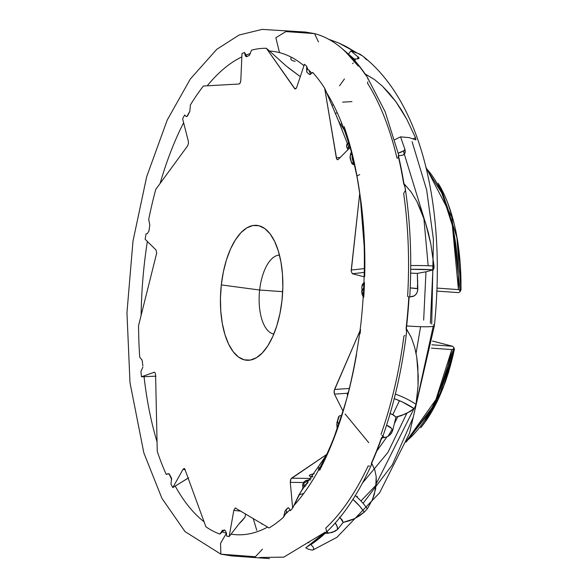 <?xml version="1.0" encoding="UTF-8"?>
<svg xmlns="http://www.w3.org/2000/svg" width="588" height="588" viewBox="0 0 588 588"><rect width="100%" height="100%" fill="white"/><g stroke="black" fill="none" stroke-linecap="round" stroke-linejoin="round"><path stroke-width="0.88" d="M222.227 531.875L224.359 529.854L222.227 531.875A242.41 110.831 -85.9 0 0 226.439 533.154A242.41 110.831 94.1 0 1 222.227 531.875L219.89 534.095L222.227 531.875M256.772 530.339L253.207 518.454M226.476 533.095L220.559 543.349L220.875 554.168L220.559 543.349L226.476 533.095M312.963 549.956L336.902 537.359L379.583 492.832L409.527 433.297L434.392 325.649C445.704 215.259 424.742 104.679 362.693 56.014L359.782 54.081L350.896 50.877L359.011 57.778L358.842 58.521L357.688 58.91L353.212 58.94A261.293 119.46 94.1 0 1 365.148 73.985L374.394 79.476L382.42 86.164L395.842 101.651L406.653 118.974L415.459 137.68L415.679 139.863L409.241 137.614L400.538 136.864L404.963 149.514L405.264 151.851L404.647 153.769L403.177 155.063L398.451 155.813A261.293 119.46 94.1 0 1 403.912 183.529L411.196 192.041L416.951 201.603L425.367 222.308L430.806 243.91L434.076 266.651L433.915 268.466L433.113 269.782L426.528 271.685L417.34 273.391L410.549 273.126L417.34 273.391L417.73 290.31L416.863 293.022L415.238 295.161L413.033 296.448L408.814 297.058A261.285 119.46 94.1 0 1 406.102 328.295L406.58 332.183M382.597 436.98L381.472 437.781A261.285 119.46 94.1 0 1 371.506 462.94L371.3 465.086L371.506 462.94L374.828 469.974L376.188 476.596L376.357 482.946L374.299 494.471L372.402 499.668L367.338 508.818A65.988 59.447 44 0 0 355.314 495.566A65.988 59.447 -136 0 1 367.338 508.818L364.288 512.119L359.658 515.713L354.527 518.675L349.029 520.902L343.186 522.387L342.201 519.998L339.496 517.146M311.001 544.268A261.285 119.46 94.1 0 1 310.773 544.422L310.912 544.539A261.293 119.46 -85.9 0 0 325.142 533.331L326.164 532.28L324.841 533.323A261.285 119.46 94.1 0 1 314.235 542.04M226.645 536.065A244.998 112.014 -85.9 0 0 229.151 536.565L231.047 534.132L229.151 536.565A244.998 112.014 94.1 0 1 226.645 536.065L226.505 533.272L225.278 530.53L226.505 533.272L226.645 536.065M289.913 509.774A242.41 110.831 94.1 0 1 285.268 514.25L283.614 517.131L285.004 511.09L288.282 507.687L285.004 511.09L283.614 517.131A244.998 112.014 94.1 0 1 269.091 527.958A244.998 112.014 -85.9 0 0 283.614 517.131L285.268 514.25A242.41 110.831 -85.9 0 0 289.708 509.98M338.828 416.4L338.512 417.193L339.283 415.944L340.32 415.591L341.577 416.164A244.998 112.014 -85.9 0 0 343.113 411.343A244.998 112.014 94.1 0 1 341.577 416.164L340.32 415.591L339.283 415.944L338.512 417.193L336.917 422.625L337.181 428.946A244.998 112.014 94.1 0 1 326.722 454.436L290.957 478.823L290.288 482.344L292.64 508.135A244.998 112.014 94.1 0 1 290.237 510.707A244.998 112.014 -85.9 0 0 292.64 508.135L293.846 505.606A242.41 110.831 -85.9 0 0 325.715 456.104L326.722 454.436A244.998 112.014 -85.9 0 0 337.181 428.946L338.056 426.337A242.41 110.831 -85.9 0 0 341.532 416.245M343.113 411.343L334.476 394.136L334.058 391.902L334.543 389.469L360.047 330.684L334.197 390.616L334.476 394.136L343.113 411.343L343.436 410.299M359.121 188.961A244.998 112.014 -85.9 0 0 354.461 164.611A244.998 112.014 94.1 0 1 359.121 188.961M354.366 164.618A242.41 110.831 -85.9 0 0 351.683 153.799L351.359 152.02A244.998 112.014 -85.9 0 0 350.125 147.522A244.998 112.014 94.1 0 1 351.359 152.02L350.455 154.343L350.176 158.415L351.646 163.214L353.307 164.478L354.461 164.611L352.359 164.001L351.477 162.347A4.123 3.881 -10.3 0 0 353.175 164.434A4.123 3.881 169.7 0 1 351.477 162.347L350.058 156.511A4.123 3.881 169.7 0 1 351.72 154.012L351.683 153.799A242.41 110.831 94.1 0 1 354.321 164.412M349.243 148.404L338.151 120.003L324.657 88.207A244.998 112.014 -85.9 0 0 312.684 72.39A244.998 112.014 94.1 0 1 324.657 88.207L336.637 158.892L337.688 159.738L338.276 159.407L350.125 147.522L338.276 159.407L337.688 159.738L336.637 158.892L336.336 157.856L340.209 157.474L336.336 157.856L324.657 88.207L326.752 92.911A242.41 110.831 94.1 0 1 349.772 146.927M311.949 73.279A242.41 110.831 -85.9 0 0 307.531 68.87L306.693 66.282A244.998 112.014 -85.9 0 0 304.437 64.254A244.998 112.014 94.1 0 1 306.693 66.282L306.642 71.302L307.237 72.633L309.773 74.625L312.684 72.39L309.773 74.625L307.237 72.633L306.642 71.302A4.123 2.764 166.6 0 1 307.634 69.178L307.531 68.87A242.41 110.831 94.1 0 1 311.949 73.279M279.491 52.626L275.868 37.698L285.908 31.59L314.551 33.604L285.908 31.59L275.868 37.698L279.491 52.626A242.41 110.831 -85.9 0 0 269.569 51.053L266.379 48.297A244.998 112.014 -85.9 0 0 251.524 50.149A244.998 112.014 94.1 0 1 266.379 48.297L295.058 88.95L295.661 88.906L296.683 87.421L304.437 64.254L296.683 87.421L295.661 88.906L295.058 88.95L294.529 88.501L296.161 88.457L294.529 88.501L266.379 48.297L269.569 51.053A242.41 110.831 94.1 0 1 279.491 52.626A242.41 110.831 94.1 0 1 303.783 65.562M366.787 76.286L365.148 73.985A261.293 119.46 -85.9 0 0 353.212 58.94L352.947 58.947A261.285 119.46 94.1 0 1 364.758 73.801L367.118 76.83M405.022 186.999L403.912 183.529A261.293 119.46 -85.9 0 0 398.451 155.813L398.179 155.835A261.285 119.46 94.1 0 1 403.589 183.228L405.125 187.66M318.453 41.968L314.551 33.604C330.485 37.808 345.06 48.642 358.276 66.099L345.31 51.509L355.336 59.961M250.429 53.508A242.41 110.831 -85.9 0 0 246.063 55.059L244.549 52.464A244.998 112.014 -85.9 0 0 241.991 53.552A244.998 112.014 94.1 0 1 244.549 52.464L245.056 54.971L245.769 56.411L246.637 56.749L249.444 55.301L251.524 50.149L249.444 55.301L246.637 56.749L245.74 56.389A4.123 1.073 157.4 0 1 245.696 56.316A4.123 1.073 157.4 0 1 246.247 55.375L246.063 55.059A242.41 110.831 94.1 0 1 250.429 53.508M240.367 82.68L239.103 84.01L203.419 86.017A244.998 112.014 -85.9 0 0 190.402 104.943A244.998 112.014 94.1 0 1 203.419 86.017L239.103 84.01L240.147 83.151L240.786 80.63L240.668 81.622M186.881 116.571A242.41 110.831 94.1 0 1 189.828 111.323A242.41 110.831 -85.9 0 0 187.278 115.843M184.654 114.954A244.998 112.014 -85.9 0 0 182.611 118.798A244.998 112.014 94.1 0 1 184.654 114.954L185.749 116.292L186.756 116.578L187.631 115.807L189.814 111.382L190.402 104.943L189.814 111.382L187.631 115.807L186.756 116.578L185.749 116.292L184.654 114.954M155.769 189.38A244.998 112.014 -85.9 0 0 148.72 219.375A244.998 112.014 94.1 0 1 155.769 189.38L187.66 145.809L188.454 143.428L188.336 141.208L188.454 143.428L187.66 145.809L155.769 189.38M146.03 233.899A244.998 112.014 -85.9 0 0 145.14 239.294A244.998 112.014 94.1 0 1 146.03 233.899L147.36 233.649L148.948 231.055L149.815 225.057L148.72 219.375L149.815 225.057L148.948 231.055L147.36 233.649L146.03 233.899M147.353 241.462A242.41 110.831 -85.9 0 0 141.149 313.588M138.562 325.583A244.998 112.014 -85.9 0 0 139.724 357.122A244.998 112.014 94.1 0 1 138.562 325.583L156.724 252.994L155.982 249.907L145.14 239.294L155.982 249.907L156.724 252.994L138.562 325.583M157.047 441.838A242.41 110.831 94.1 0 1 144.053 376.665L141.488 376.776L154.431 372.204L141.488 376.776A244.998 112.014 94.1 0 1 140.936 371.55A244.998 112.014 -85.9 0 0 141.488 376.776L155.622 376.166M157.253 451.378A244.998 112.014 -85.9 0 0 166.25 474.442L168.94 473.627L166.25 474.442A244.998 112.014 94.1 0 1 157.253 451.378L155.592 374.968L155.247 373.101L154.431 372.204L155.247 373.101L155.592 374.968L157.253 451.378M169.072 473.906A242.41 110.831 -85.9 0 0 171.703 479.389A242.41 110.831 94.1 0 1 169.109 473.987M204.08 521.776A242.41 110.831 94.1 0 1 175.202 486.063L172.806 487.592L183.022 469.327L184.162 468.474L184.72 468.798L205.91 526.819A244.998 112.014 -85.9 0 0 219.89 534.095A244.998 112.014 94.1 0 1 205.91 526.819L184.72 468.798L184.162 468.474L183.022 469.327L172.806 487.592A244.998 112.014 94.1 0 1 170.983 484.189A244.998 112.014 -85.9 0 0 172.806 487.592L188.219 478.015M269.451 558.6L231.738 555.925L220.875 554.168L255.339 556.755L262.461 549.17M300.622 492.082L325.715 456.104A242.41 110.831 94.1 0 1 293.846 505.606L298.991 494.795L301.115 491.568M285.268 514.25L286.79 511.604A4.123 1.727 26.9 0 1 286.055 509.737A4.123 1.727 26.9 0 1 286.187 509.553A4.123 1.727 -153.1 0 0 286.79 511.604L285.268 514.25M325.972 528.928L325.686 528.164A255.861 116.983 -85.9 0 0 368.132 465.968M341.562 416.15A242.41 110.831 94.1 0 1 338.056 426.337L341.106 417.09M381.039 434.282A255.861 116.983 -85.9 0 0 403.897 336.108L404.875 335.476M360.517 198.266A242.41 110.831 94.1 0 1 364.692 276.448M364.362 282.446L363.075 283.489L364.362 282.446L364.486 282.887A242.41 110.831 94.1 0 1 363.832 296.065L363.59 297.528L362.12 294.507L363.59 297.528M408.55 296.764L407.624 296.352A255.861 116.983 -85.9 0 0 403.647 193.379M352.381 159.003L352.197 157.753M352.227 158.062L352.006 156.327M397.995 157.959L397.018 158.179A255.861 116.983 -85.9 0 0 367.456 83.084L367.897 81.828M300.35 76.668L286.319 66.106L269.569 51.053L286.319 66.106M207.255 85.797A242.41 110.831 94.1 0 1 241.778 56.933M246.762 56.668L246.247 55.375L246.762 56.668M160.098 183.471A242.41 110.831 94.1 0 1 183.471 123.054M141.12 315.418A242.41 110.831 94.1 0 1 147.191 242.513M304.841 486.055L302.614 485.989L304.841 486.055A1.323 0.412 91.5 0 1 305.187 484.909A1.323 0.412 -88.5 0 0 304.841 486.055A1.323 0.412 -88.5 0 0 304.841 486.496A1.323 0.412 91.5 0 1 304.841 486.055M305.187 484.909L302.673 484.843L305.187 484.909A1.323 0.412 -88.4 0 0 304.841 486.496L304.841 486.496A1.323 0.412 91.6 0 1 305.187 484.909L308.046 482.777L305.187 484.909A6.6 6.101 53.4 0 1 306.348 485.049M417.362 288.708A8.247 0.904 2.3 0 0 410.218 287.922L417.362 288.708L417.7 280.564L417.362 288.708L417.833 288.855A8.247 0.904 2.3 0 0 417.362 288.708M424.154 218.648L403.346 150.976M337.255 112.727L335.417 113.425M423.794 217.611L428.167 265.739M333.396 104.737L332.073 105.274L333.396 104.737M340.474 124.039L341.849 123.583M425.969 271.81L423.669 320.115M376.746 451.128L386.897 436.913M394.614 423.184L397.76 416.694M376.313 483.659L413.967 408.645M259.646 290.024A39.594 18.103 -85.9 0 0 273.839 334.043A39.594 18.103 94.1 0 1 259.646 290.024L282.688 291.67L259.646 290.024A39.594 18.103 94.1 0 1 279.476 255.126A39.594 18.103 -85.9 0 0 259.646 290.024L221.309 284.915L259.646 290.024M281.968 300.674A67.642 30.929 94.1 0 1 262.77 352.455A67.642 30.929 94.1 0 1 230.988 348.493A67.642 30.929 94.1 0 1 221.309 284.915L220.449 298.145L220.787 311.177L222.308 323.496L224.961 334.631L228.636 344.164L233.193 351.72L238.463 357.012L244.24 359.834L250.297 360.084L256.412 357.747L262.336 352.918L267.856 345.773L272.744 336.593L276.83 325.73L279.947 313.602L281.968 300.674L282.828 287.444L282.497 274.412L280.968 262.094L278.322 250.958L274.647 241.425L270.083 233.87L264.813 228.578L259.043 225.755L252.98 225.505L246.872 227.843L240.94 232.672L235.428 239.816L230.533 248.996L226.446 259.859L223.337 271.987L221.309 284.915A67.642 30.929 94.1 0 1 271.141 235.325A67.642 30.929 94.1 0 1 281.968 300.674M460.176 291.582L458.559 292.64L437.024 291.097L458.559 292.64L460.176 291.582L459.676 290.171L458.434 289.612L437.141 288.091L458.434 289.612A148.477 67.885 -85.9 0 0 426.05 168.146L442.036 193.371L452.341 225.388L458.434 289.612L459.676 290.171L460.176 291.582L460.955 289.737A145.045 66.319 -85.9 0 0 438.714 184.169L456.795 236.361L460.955 289.737L457.302 238.831L441.103 188.292L438.207 183.302L443.756 193.525L447.395 201.956L453.488 220.934L455.898 231.349L457.868 242.278L460.411 265.379L461.043 289.561L460.066 291.156M392.843 414.599L399.465 400.678M328.648 39.234L338.607 42.924L355.696 52.192L346.111 46.503L338.607 42.924L328.648 39.234M433.113 269.782A62.688 9.327 -2.2 0 0 410.711 269.311L433.113 269.782L426.528 271.685L417.34 273.391L417.833 288.855L417.399 291.714L416.135 294.176L414.195 295.918L409.101 297.028A261.293 119.46 94.1 0 1 406.653 325.928A49.495 3.704 6.3 0 0 434.385 325.678A49.495 3.704 -173.7 0 1 406.653 325.928A261.293 119.46 -85.9 0 0 409.101 297.028L408.814 297.058A261.285 119.46 94.1 0 1 406.102 328.295L411.372 337.637L414.658 347.207L416.723 356.989L418.259 376.342L418.046 385.868L416.091 404.353A65.988 40.234 13.5 0 0 395.349 394.092A65.988 40.234 -166.5 0 1 416.091 404.353L414.422 408.182M154.005 372.226L154.431 372.204M309.317 475.67L310.64 476.596L312.919 476.853L312.14 476.817L312.596 474.038L312.14 476.817L310.074 476.412L309.413 475.383L311.405 474.31L314.22 473.818L310.699 474.553L309.317 475.67L309.685 475.097M347.596 149.043L348.662 146.603L347.596 149.043M142.862 365.912L142.142 360.246L139.724 357.122L142.142 360.246L142.862 365.912M406.631 331.639L406.345 328.626A261.293 119.46 -85.9 0 0 406.653 325.928A261.293 119.46 94.1 0 1 406.345 328.626L411.372 337.637L414.658 347.207L416.723 356.989L417.855 366.714L418.046 385.868L415.981 404.911L414.378 408.234L410.402 411.357L401.303 415.665L395.959 417.113L393.409 414.907L389.8 413.504L392.284 414.334L395.959 417.113L392.703 430.497L390.697 434.128L388.499 436.061L385.919 437.259L381.472 437.781A261.285 119.46 94.1 0 1 371.506 462.94L371.675 463.204A261.293 119.46 -85.9 0 0 381.774 437.766L382.523 437.156M406.249 333.616L406.492 332.72M368.647 466.012L369.631 466.056M308.149 542.114L308.994 542.871M308.377 549.214L305.701 547.832L308.377 549.214L312.184 550.118L308.377 549.214M313.353 549.736L312.184 550.118L312.941 549.964L313.786 548.744L313.353 549.736M313.169 547.06L313.786 548.744L313.169 547.06L310.912 544.539L313.169 547.06M310.596 74.404L309.016 70.545M367.948 79.071L367.39 77.41M362.737 56.044L355.571 52.148L350.896 50.877L359.011 57.778L358.842 58.521L357.688 58.91L352.947 58.947A261.285 119.46 94.1 0 1 364.758 73.801L374.394 79.476L382.42 86.164L389.528 93.654L395.842 101.651L401.516 110.103L406.653 118.974L415.459 137.68A65.988 22.146 -18.2 0 1 413.313 138.753M170.983 484.189L171.6 478.257L169.234 474.009L167.411 473.869L166.25 474.442L167.653 473.796L169.234 474.009L171.6 478.257L170.983 484.189M140.936 371.55L142.891 367.074L140.936 371.55M188.336 141.208L182.611 118.798L188.336 141.208M240.786 80.63L241.991 53.552L240.786 80.63M359.43 190.946A244.998 112.014 94.1 0 1 359.694 192.695M359.753 193.07L351.227 271.347L352.366 273.751L364.2 276.823L352.366 273.751L364.303 272.413L352.366 273.751L351.227 271.347L351.249 270.054L364.369 268.584L351.249 270.054L359.753 193.07M363.774 287.554L363.619 283.387L363.774 287.554L361.995 291.295L361.848 287.407L361.995 291.295A4.123 4.065 -154.5 0 0 363.443 294.265A4.123 4.065 25.5 0 1 361.995 291.295L361.841 286.863L363.435 283.519L361.841 286.863L362.223 284.989L363.075 283.489L361.841 286.863L362.12 294.507L361.686 291.428L363.774 287.554A4.123 4.065 -154.5 0 0 363.788 287.76M290.237 510.707L289.406 508.708L288.282 507.687L289.406 508.708L290.237 510.707M269.091 527.958L235.237 507.966L233.826 510.377L229.151 536.565L233.826 510.377L241.043 511.178L233.826 510.377L235.237 507.966L269.091 527.958M225.278 530.53L222.492 530.244L219.89 534.095L222.492 530.244L225.278 530.53M340.805 417.928L338.864 423.941A4.123 3.263 19.4 0 1 337.652 420.729L339.357 415.878L337.652 420.729A4.123 3.263 -160.6 0 0 338.864 423.941L337.181 428.946L336.799 424.462L338.512 417.193M300.777 491.906L292.64 508.135L290.288 482.344L303.562 482.52L302.644 485.078L302.982 487.893L301.196 491.414L302.982 487.893L302.644 485.078L303.562 482.52L305.826 480.558L308.774 479.83L302.783 484.277L308.774 479.83L305.165 480.947M242.138 520.711L245.005 517.19L245.608 513.905L245.005 517.19L239.808 522.886L231.047 534.132L239.132 523.746L242.138 520.711M306.863 72.155L306.693 66.282L307.634 69.178A4.123 2.764 -13.4 0 0 306.642 71.302M352.241 158.26L352.293 158.642M350.176 158.415L350.007 157.54M351.969 163.618L352.594 162.78L353.145 164.419L352.594 162.78A4.123 3.881 -10.3 0 0 352.065 163.457M347.251 393.791L347.567 395.989L347.479 393.247L348.647 391.858M356.923 175.93L356.923 175.93A6.6 1.749 -15.4 0 1 356.938 175.922A6.6 1.749 -15.4 0 1 359.746 174.658A6.6 1.749 164.6 0 0 356.945 175.915M394.225 398.613L402.185 401.898L414.04 408.587A62.688 38.22 13.5 0 0 394.225 398.613M352.947 499.352L359.893 506.393L364.288 512.119A62.688 56.47 44 0 0 352.947 499.352M261.844 524.084L261.719 523.548M366.677 59.844L363.516 56.668M348.493 54.14L350.896 50.877L348.331 54.294M415.459 139.775L409.241 137.614L400.538 136.864L394.739 139.724L400.538 136.864L404.963 149.514A8.247 3.131 -13.7 0 1 398.296 153.078L403.331 150.991L404.963 149.514L404.978 153.13M414.04 408.587L406.117 413.746L395.959 417.113L392.703 430.497L391.564 432.974L388.499 436.061L385.919 437.259L384.589 437.516L382.861 436.245A8.247 4.807 -101.4 0 0 384.589 437.516L381.774 437.766A261.293 119.46 94.1 0 1 371.675 463.204L374.828 469.974L376.188 476.596L375.659 488.9L372.402 499.668L367.338 508.818L364.288 512.119L354.527 518.675L343.186 522.387L337.549 529.479L334.873 531.398L328.038 533.279L327.112 531.434A8.247 3.756 -103.5 0 0 328.038 533.279L324.841 533.323A261.285 119.46 94.1 0 1 311.155 544.172M405.205 189.498L405.191 188.336M404.588 191.96L404.97 191.019M404.03 192.813L404.412 192.247M405.073 152.88L403.177 155.063L398.179 155.835A261.285 119.46 94.1 0 1 403.589 183.228L411.196 192.041L416.951 201.603L421.611 211.812L425.367 222.308L428.395 233.024L430.806 243.91L434.032 265.996A65.988 9.82 -2.2 0 0 410.733 265.548A65.988 9.82 177.8 0 1 434.032 265.996L433.393 269.583M362.223 284.989A4.123 4.065 25.5 0 1 363.987 283.173A4.123 4.065 -154.5 0 0 362.223 284.989L362.215 285.004M334.476 394.136L347.479 393.247L334.476 394.136M360.128 333.653L360.525 329.596M334.543 389.469L349.39 388.447L334.543 389.469M351.455 379.694L351.014 381.737L351.492 379.627M318.321 470.135L318.924 467.416M319.49 465.189L326.722 454.436L291.516 478.191L311.133 478.448L291.516 478.191L290.523 479.83L290.288 482.344L303.562 482.52L304.547 481.418M183.022 469.327L185.227 469.768L183.022 469.327M188.608 477.868L175.202 486.063M155.938 376.151L144.053 376.665M300.299 76.624L288.326 67.752M343.921 129.588L341.018 124.832M339.688 122.826L338.894 121.451M337.534 118.644L326.752 92.911M348.059 149.595L346.538 146.265L346.766 144.721L348.206 143.075L346.575 145.464L346.663 147.088L348.059 149.595M295.176 61.358L291.927 60.446L290.825 59.234L291.053 57.8M299.836 494.581L303.636 493.523M305.209 486.519L304.841 486.496M353.16 63.129L352.572 63.629M354.241 61.174L354.079 61.894M326.472 531.273L326.2 529.509M324.841 533.323L325.385 532.926M382.207 435.774L381.884 435.34M353.513 164.618L352.359 164.001M351.72 154.012A4.123 3.881 -10.3 0 0 350.058 156.511L351.359 152.02L351.72 154.012M245.769 56.411L244.549 52.464L246.247 55.375A4.123 1.073 -22.6 0 0 245.733 56.374M285.621 510.134L286.187 509.553L285.621 510.134M346.817 144.597L347.118 144.06M287.37 508.326L286.187 509.553L287.37 508.326M348.508 391.983L347.479 393.247M310.787 479.889L308.774 479.83L310.787 479.889M235.237 507.966L235.825 508.054M184.162 468.474L184.72 468.798M295.661 88.906L295.058 88.95M337.688 159.738L337.115 159.554M415.459 137.68L415.922 139.731M363.068 503.335L392.394 464.711L413.283 417.215L433.209 326.303M433.378 324.752A49.495 3.704 -173.7 0 1 434.385 325.678M339.945 517.469L343.186 522.387L337.549 529.479L332.286 532.471L325.142 533.331A261.293 119.46 94.1 0 1 310.912 544.539M421.361 426.917A145.045 66.319 -85.9 0 0 454.384 349.257L453.987 347.677L453.289 349.059L451.812 349.595L435.921 399.59L406.551 440.978A148.477 67.885 -85.9 0 0 451.812 349.595L431.394 348.14L451.812 349.595L453.289 349.059L453.987 347.677L452.635 346.273L431.908 344.788L452.635 346.273L432.452 341.033L452.635 346.273L453.987 347.677L434.73 405.433L406.087 442.132M407.866 439.897L438.089 399.531L454.384 349.257L448.651 371.925L445.153 382.479L437.082 401.788L427.777 418.237L420.743 427.711L424.308 423.184L443.33 387.367L454.436 349.412L453.987 347.677M368.735 442.668L345.119 413.981M388.08 436.318L392.152 429.284M431.717 324.113L433.422 239.404L426.653 189.931L412.1 141.693M351.947 101.592L342.635 102.15M356.71 496.801L357.394 496.294M376.21 484.975L360.959 500.983M420.589 326.693L416.069 353.292M383.214 436.59L381.164 439.464M406.778 413.423L387.926 452.407L362.502 483.005M358.173 56.72A8.247 6.086 -39.5 0 1 357.416 58.94L358.173 56.72M337.549 529.479A8.247 7.174 51.1 0 0 335.182 523.077L337.078 526.275L337.549 529.479M392.703 430.497A8.247 4.748 18.9 0 0 386.566 425.242L391.461 428.365L392.703 430.497M359.011 57.778L359.055 58.197M267.606 527.068A242.41 110.831 94.1 0 1 231.047 534.132M406.587 332.132C401.935 369.962 393.931 404.934 382.575 437.068M371.418 464.865C358.21 493.979 343.076 516.514 326.024 532.463M314.139 542.114L306.407 547.274L312.324 543.319L306.473 547.332L325.032 532.272L283.813 557.137L259.565 557.505M343.436 410.292L339.048 424.007L346.81 398.488C350.61 385.794 356.174 357.269 356.541 354.321L355.417 360.584C352.822 374.732 349.36 389.513 345.031 404.911L332.624 441.595C328.839 451.951 319.505 470.812 319.644 470.312L323.422 462.712C341.459 425.572 353.932 379.4 360.841 324.201C366.486 271.744 365.346 223.212 357.423 178.59L350.646 147.86C348.669 139.9 343.767 125.347 344.186 126.729L348.221 139.26C355.203 162.251 360.054 189.255 362.767 220.265L364.229 246.894L360.216 196.583L356.82 175.349L359.393 190.725M354.13 58.932L342.113 48.642L353.028 58.947M366.861 76.396L385.155 111.757L398.943 155.769M405.081 187.351C410.417 222.22 411.967 258.801 409.755 297.094M314.551 33.604L305.003 31.98M305.701 32.068L262.138 29.4L239.147 35.001L216.774 49.311L190.358 78.976L167.249 119.989L146.677 176.701L132.976 241.176L126.957 312.669L129.992 382.685L143.869 452.973L161.935 498.367L185.029 531.603L220.875 554.168M341.444 416.061L340.937 417.524M352.337 158.878L353.851 164.589M433.069 265.945L430.365 323.319M339.541 85.76L344.428 78.961M420.729 427.726L424.308 423.184M425.756 166.941L451.856 217.082L460.183 291.538M438.2 183.28L441.103 188.292"/></g></svg>
